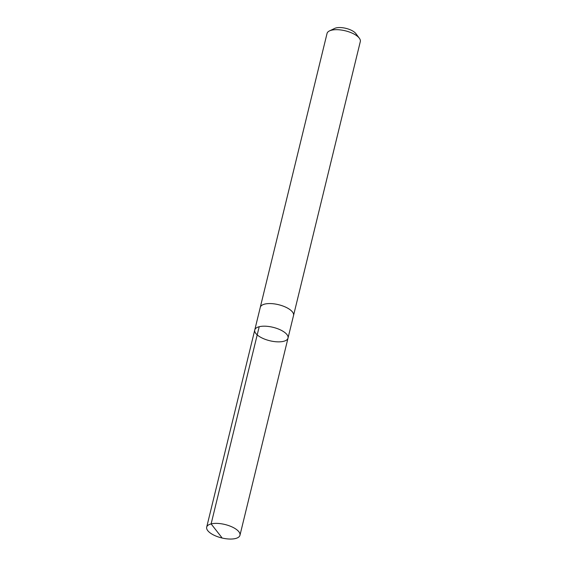 <?xml version="1.0" encoding="UTF-8"?>
<svg xmlns="http://www.w3.org/2000/svg" width="567" height="567" viewBox="0 0 567 567"><rect width="100%" height="100%" fill="white"/><g stroke="black" fill="none" stroke-linecap="round" stroke-linejoin="round"><path stroke-width="0.85" d="M254.767 329.966L260.281 307.357A17.116 6.903 13.7 0 1 275.86 304.132A17.116 6.903 13.7 0 1 293.196 313.133A17.116 6.903 13.7 0 1 293.536 315.458L288.022 338.074A17.116 6.903 -166.3 0 0 287.689 335.742A17.116 6.903 -166.3 0 0 270.346 326.748A17.116 6.903 -166.3 0 0 254.767 329.966A17.116 6.903 -166.3 0 0 269.757 340.732A17.116 6.903 -166.3 0 0 288.022 338.074A17.116 6.903 -166.3 0 0 287.689 335.742A17.116 6.903 -166.3 0 0 270.346 326.748A17.116 6.903 -166.3 0 0 254.767 329.966L206.686 527.154A17.123 6.91 13.7 0 1 222.278 523.936A17.123 6.91 13.7 0 1 239.628 532.937A17.123 6.91 13.7 0 1 239.961 535.269A17.123 6.91 13.7 0 1 224.376 538.487A17.123 6.91 13.7 0 1 207.026 529.486A17.123 6.91 13.7 0 1 206.686 527.154M260.218 307.612A17.123 6.91 13.7 0 1 260.267 307.349A17.123 6.91 13.7 0 1 278.546 304.692A17.123 6.91 13.7 0 1 293.543 315.465A17.123 6.91 13.7 0 1 293.472 315.713M260.267 307.349L327.039 33.467A17.123 6.91 13.7 0 1 329.462 30.916A17.123 6.91 13.7 0 1 345.31 30.809A17.123 6.91 13.7 0 1 359.329 38.202A17.123 6.91 13.7 0 1 360.314 41.575L293.543 315.465M329.462 30.916L334.636 28.428A12.183 4.919 13.7 0 1 345.913 28.35A12.183 4.919 13.7 0 1 355.878 33.609L359.329 38.202M221.789 537.516L211.122 523.908L259.197 326.72M288.022 338.074L239.961 535.269"/></g></svg>
